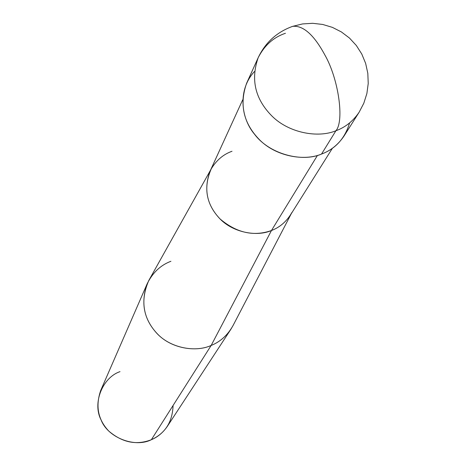 <?xml version="1.0" encoding="UTF-8"?>
<svg xmlns="http://www.w3.org/2000/svg" width="466" height="466" viewBox="0 0 466 466"><rect width="100%" height="100%" fill="white"/><g stroke="black" fill="none" stroke-linecap="round" stroke-linejoin="round"><path stroke-width="0.7" d="M254.448 71.56C238.213 88.843 240.107 117.141 254.535 134.243C269.342 154.17 302.044 162.646 321.528 154.06L335.916 130.754C344.479 121.113 338.625 78.964 324.854 54.959C313.991 34.863 303.273 25.321 292.689 26.335L291.669 26.69L292.689 26.335C303.273 25.321 313.991 34.863 324.854 54.959C338.625 78.964 344.479 121.113 335.916 130.754C345.335 127.34 353.082 121.154 359.152 112.195C353.082 121.154 345.335 127.34 335.916 130.754C317.987 138.297 288.739 132.967 271.864 115.958C255.118 99.019 250.557 79.593 258.181 57.679C250.557 79.593 255.118 99.019 271.864 115.958C288.739 132.967 317.987 138.297 335.916 130.754L321.528 154.06C335.555 148.811 344.91 138.437 349.593 122.937M258.181 57.679C265.375 42.488 276.88 32.038 292.689 26.335L302.539 23.935L312.645 23.3L322.699 24.453L332.386 27.366L341.403 31.944L349.465 38.049L356.327 45.487L361.773 54.021L365.641 63.382L367.814 73.296L368.233 83.443L366.888 93.509L363.824 103.19L359.152 112.195L344.065 135.973C338.165 144.693 330.65 150.716 321.528 154.06C304.164 161.434 275.907 156.349 259.644 139.893C243.502 123.502 239.145 104.646 246.578 83.338L258.181 57.679C264.438 45.4 273.525 37.268 285.454 33.284M332.415 148.24L290.487 214.954C285.477 222.428 279.14 227.612 271.468 230.513L317.457 155.411L271.468 230.513C280.083 227.257 286.905 221.234 291.932 212.449M291.297 213.667L232.907 325.816C227.501 335.287 220.255 341.834 211.162 345.452L271.468 230.513C253.784 236.734 236.687 232.918 220.191 219.055C206.945 205.384 203.525 189.516 209.933 171.459L242.71 99.806M230.886 329.258L167.329 426.384C162.966 432.675 157.648 437.12 151.363 439.712L211.162 345.452C218.979 342.341 225.55 336.941 230.886 329.258L233.064 325.513M232.016 151.264C223.406 154.322 216.48 160.193 211.232 168.884C203.345 187.134 205.978 203.496 219.131 217.971C232.243 232.423 256.533 237.101 271.468 230.513L211.162 345.452L151.363 439.712C165.226 433.374 172.467 421.963 173.084 405.478M170.923 261.28C160.525 265.171 152.568 272.75 147.064 283.998C140.482 303.319 144.058 320.078 157.793 334.285C171.645 348.562 195.941 352.401 211.162 345.452C195.376 352.733 169.927 348.09 156.372 332.817C142.777 317.527 140.26 300.057 148.829 280.421L210.562 170.078M120.007 371.647C102.503 377.483 92.204 403.247 101.093 419.936C107.716 437.557 134.785 448.175 151.363 439.712C136.532 445.461 122.366 442.607 108.852 431.155C98.017 419.784 95.303 406.206 100.72 390.421L147.064 283.998"/></g></svg>
